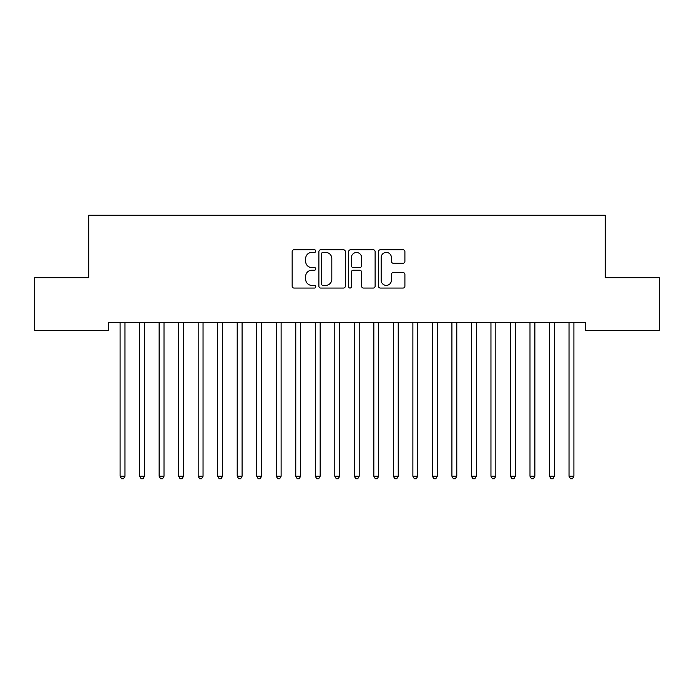 <?xml version="1.0" encoding="UTF-8"?>
<svg xmlns="http://www.w3.org/2000/svg" width="694" height="694" viewBox="0 0 694 694"><rect width="100%" height="100%" fill="white"/><g stroke="black" fill="none" stroke-linecap="round" stroke-linejoin="round"><path stroke-width="1.04" d="M315.77 251.089A1.345 1.345 0 0 0 314.434 249.745L294.074 249.745A1.917 1.917 0 0 0 292.157 251.662L292.157 286.145A1.917 1.917 0 0 0 294.074 288.062L314.434 288.062A1.345 1.345 0 0 0 315.77 286.726A1.345 1.345 0 0 0 314.434 285.381L311.797 285.381A6.133 6.133 0 0 1 305.664 279.248L305.664 276.377A6.133 6.133 0 0 1 311.797 270.244L314.434 270.244A1.345 1.345 0 0 0 315.77 268.908A1.345 1.345 0 0 0 314.434 267.563L311.797 267.563A6.133 6.133 0 0 1 305.664 261.43L305.664 258.558A6.133 6.133 0 0 1 311.797 252.425L314.434 252.425A1.345 1.345 0 0 0 315.77 251.089M402.988 263.252A1.917 1.917 0 0 0 404.906 261.334L404.906 251.662A1.917 1.917 0 0 0 402.988 249.745L380.381 249.745A1.917 1.917 0 0 0 378.473 251.662L378.473 286.145A1.917 1.917 0 0 0 380.381 288.062L402.988 288.062A1.917 1.917 0 0 0 404.906 286.145L404.906 274.46A1.917 1.917 0 0 0 402.988 272.542L393.316 272.542A1.917 1.917 0 0 0 391.399 274.46L391.399 280.255A5.127 5.127 0 0 1 386.272 285.381A5.127 5.127 0 0 1 381.153 280.255L381.153 257.552A5.127 5.127 0 0 1 386.272 252.425A5.127 5.127 0 0 1 391.399 257.552L391.399 261.334A1.917 1.917 0 0 0 393.316 263.252L402.988 263.252M585.71 322.58L108.281 322.58L108.281 330.387L34.7 330.387L34.7 277.687L88.763 277.687L88.763 215.227L605.229 215.227L605.229 277.687L659.3 277.687L659.3 330.387L585.71 330.387L585.71 322.58M345.326 251.662A1.917 1.917 0 0 0 343.409 249.745L320.802 249.745A1.917 1.917 0 0 0 318.884 251.662L318.884 286.145A1.917 1.917 0 0 0 320.802 288.062L343.409 288.062A1.917 1.917 0 0 0 345.326 286.145L345.326 251.662M350.591 249.745L373.199 249.745A1.917 1.917 0 0 1 375.116 251.662L375.116 286.145A1.917 1.917 0 0 1 373.199 288.062L363.526 288.062A1.917 1.917 0 0 1 361.609 286.145L361.609 272.161A1.917 1.917 0 0 0 359.692 270.244L353.272 270.244A1.917 1.917 0 0 0 351.355 272.161L351.355 286.726A1.345 1.345 0 0 1 350.019 288.062A1.345 1.345 0 0 1 348.674 286.726L348.674 251.662A1.917 1.917 0 0 1 350.591 249.745M322.91 252.425A1.345 1.345 0 0 0 321.565 253.77L321.565 284.037A1.345 1.345 0 0 0 322.91 285.381L325.686 285.381A6.133 6.133 0 0 0 331.819 279.248L331.819 258.558A6.133 6.133 0 0 0 325.686 252.425L322.91 252.425M361.609 257.648A5.127 5.127 0 0 0 356.482 252.521A5.127 5.127 0 0 0 351.355 257.648L351.355 265.646A1.917 1.917 0 0 0 353.272 267.563L359.692 267.563A1.917 1.917 0 0 0 361.609 265.646L361.609 257.648M124.972 323.595A1.952 1.952 -179.3 0 1 125.12 322.866A1.952 1.952 0 0 0 124.972 323.595L124.972 476.231L120.097 476.231L120.097 323.595A1.952 1.952 0 0 0 119.949 322.866A1.952 1.952 -179.3 0 1 120.097 323.595M124.972 476.231L123.515 478.773L121.563 478.773L120.097 476.231M144.491 323.595A1.952 1.952 -179.3 0 1 144.638 322.866A1.952 1.952 0 0 0 144.491 323.595L144.491 476.231L139.615 476.231L139.615 323.595A1.952 1.952 0 0 0 139.468 322.866A1.952 1.952 -179.3 0 1 139.615 323.595M164.01 323.595A1.952 1.952 -179.3 0 1 164.157 322.866A1.952 1.952 0 0 0 164.01 323.595L164.01 476.231L159.134 476.231L159.134 323.595A1.952 1.952 0 0 0 158.987 322.866A1.952 1.952 -179.3 0 1 159.134 323.595M144.491 476.231L143.033 478.773L141.082 478.773L139.615 476.231M164.01 476.231L162.552 478.773L160.6 478.773L159.134 476.231M183.528 323.595A1.952 1.952 -179.3 0 1 183.676 322.866A1.952 1.952 0 0 0 183.528 323.595L183.528 476.231L178.653 476.231L178.653 323.595A1.952 1.952 0 0 0 178.505 322.866A1.952 1.952 -179.3 0 1 178.653 323.595M203.047 323.595A1.952 1.952 -179.3 0 1 203.195 322.866A1.952 1.952 0 0 0 203.047 323.595L203.047 476.231L198.172 476.231L198.172 323.595A1.952 1.952 0 0 0 198.024 322.866A1.952 1.952 -179.3 0 1 198.172 323.595M183.528 476.231L182.071 478.773L180.119 478.773L178.653 476.231M203.047 476.231L201.59 478.773L199.638 478.773L198.172 476.231M222.566 323.595A1.952 1.952 -179.3 0 1 222.713 322.866A1.952 1.952 0 0 0 222.566 323.595L222.566 476.231L217.69 476.231L217.69 323.595A1.952 1.952 0 0 0 217.543 322.866A1.952 1.952 -179.3 0 1 217.69 323.595M222.566 476.231L221.108 478.773L219.157 478.773L217.69 476.231M242.085 323.595A1.952 1.952 -179.3 0 1 242.232 322.866A1.952 1.952 0 0 0 242.085 323.595L242.085 476.231L237.209 476.231L237.209 323.595A1.952 1.952 0 0 0 237.062 322.866A1.952 1.952 -179.3 0 1 237.209 323.595M242.085 476.231L240.627 478.773L238.675 478.773L237.209 476.231M261.603 323.595A1.952 1.952 -179.3 0 1 261.751 322.866A1.952 1.952 0 0 0 261.603 323.595L261.603 476.231L256.728 476.231L256.728 323.595A1.952 1.952 0 0 0 256.58 322.866A1.952 1.952 -179.3 0 1 256.728 323.595M261.603 476.231L260.146 478.773L258.194 478.773L256.728 476.231M281.122 323.595A1.952 1.952 -179.3 0 1 281.27 322.866A1.952 1.952 0 0 0 281.122 323.595L281.122 476.231L276.247 476.231L276.247 323.595A1.952 1.952 0 0 0 276.099 322.866A1.952 1.952 -179.3 0 1 276.247 323.595M281.122 476.231L279.665 478.773L277.713 478.773L276.247 476.231M300.641 323.595A1.952 1.952 -179.3 0 1 300.788 322.866A1.952 1.952 0 0 0 300.641 323.595L300.641 476.231L295.765 476.231L295.765 323.595A1.952 1.952 0 0 0 295.618 322.866A1.952 1.952 -179.3 0 1 295.765 323.595M300.641 476.231L299.183 478.773L297.232 478.773L295.765 476.231M320.16 323.595A1.952 1.952 -179.3 0 1 320.307 322.866A1.952 1.952 0 0 0 320.16 323.595L320.16 476.231L315.284 476.231L315.284 323.595A1.952 1.952 0 0 0 315.137 322.866A1.952 1.952 -179.3 0 1 315.284 323.595M320.16 476.231L318.702 478.773L316.75 478.773L315.284 476.231M339.678 323.595A1.952 1.952 -179.3 0 1 339.826 322.866A1.952 1.952 0 0 0 339.678 323.595L339.678 476.231L334.803 476.231L334.803 323.595A1.952 1.952 0 0 0 334.655 322.866A1.952 1.952 -179.3 0 1 334.803 323.595M339.678 476.231L338.221 478.773L336.269 478.773L334.803 476.231M359.197 323.595A1.952 1.952 -179.3 0 1 359.345 322.866A1.952 1.952 0 0 0 359.197 323.595L359.197 476.231L354.322 476.231L354.322 323.595A1.952 1.952 0 0 0 354.174 322.866A1.952 1.952 -179.3 0 1 354.322 323.595M359.197 476.231L357.74 478.773L355.788 478.773L354.322 476.231M378.716 323.595A1.952 1.952 -179.3 0 1 378.863 322.866A1.952 1.952 0 0 0 378.716 323.595L378.716 476.231L373.84 476.231L373.84 323.595A1.952 1.952 0 0 0 373.693 322.866A1.952 1.952 -179.3 0 1 373.84 323.595M378.716 476.231L377.258 478.773L375.307 478.773L373.84 476.231M398.235 323.595A1.952 1.952 -179.3 0 1 398.382 322.866A1.952 1.952 0 0 0 398.235 323.595L398.235 476.231L393.359 476.231L393.359 323.595A1.952 1.952 0 0 0 393.212 322.866A1.952 1.952 -179.3 0 1 393.359 323.595M398.235 476.231L396.777 478.773L394.825 478.773L393.359 476.231M417.753 323.595A1.952 1.952 -179.3 0 1 417.901 322.866A1.952 1.952 0 0 0 417.753 323.595L417.753 476.231L412.878 476.231L412.878 323.595A1.952 1.952 0 0 0 412.73 322.866A1.952 1.952 -179.3 0 1 412.878 323.595M417.753 476.231L416.296 478.773L414.344 478.773L412.878 476.231M437.272 323.595A1.952 1.952 -179.3 0 1 437.42 322.866A1.952 1.952 0 0 0 437.272 323.595L437.272 476.231L432.397 476.231L432.397 323.595A1.952 1.952 0 0 0 432.249 322.866A1.952 1.952 -179.3 0 1 432.397 323.595M437.272 476.231L435.815 478.773L433.863 478.773L432.397 476.231M456.791 323.595A1.952 1.952 -179.3 0 1 456.938 322.866A1.952 1.952 0 0 0 456.791 323.595L456.791 476.231L451.915 476.231L451.915 323.595A1.952 1.952 0 0 0 451.768 322.866A1.952 1.952 -179.3 0 1 451.915 323.595M456.791 476.231L455.333 478.773L453.382 478.773L451.915 476.231M476.31 323.595A1.952 1.952 -179.3 0 1 476.457 322.866A1.952 1.952 0 0 0 476.31 323.595L476.31 476.231L471.434 476.231L471.434 323.595A1.952 1.952 0 0 0 471.287 322.866A1.952 1.952 -179.3 0 1 471.434 323.595M476.31 476.231L474.852 478.773L472.9 478.773L471.434 476.231M495.828 323.595A1.952 1.952 -179.3 0 1 495.976 322.866A1.952 1.952 0 0 0 495.828 323.595L495.828 476.231L490.953 476.231L490.953 323.595A1.952 1.952 0 0 0 490.805 322.866A1.952 1.952 -179.3 0 1 490.953 323.595M495.828 476.231L494.371 478.773L492.419 478.773L490.953 476.231M515.347 323.595A1.952 1.952 -179.3 0 1 515.495 322.866A1.952 1.952 0 0 0 515.347 323.595L515.347 476.231L510.472 476.231L510.472 323.595A1.952 1.952 0 0 0 510.324 322.866A1.952 1.952 -179.3 0 1 510.472 323.595M515.347 476.231L513.89 478.773L511.938 478.773L510.472 476.231M534.866 323.595A1.952 1.952 -179.3 0 1 535.013 322.866A1.952 1.952 0 0 0 534.866 323.595L534.866 476.231L529.99 476.231L529.99 323.595A1.952 1.952 0 0 0 529.843 322.866A1.952 1.952 -179.3 0 1 529.99 323.595M534.866 476.231L533.408 478.773L531.457 478.773L529.99 476.231M554.385 323.595A1.952 1.952 -179.3 0 1 554.532 322.866A1.952 1.952 0 0 0 554.385 323.595L554.385 476.231L549.509 476.231L549.509 323.595A1.952 1.952 0 0 0 549.362 322.866A1.952 1.952 -179.3 0 1 549.509 323.595M554.385 476.231L552.927 478.773L550.975 478.773L549.509 476.231M573.903 323.595A1.952 1.952 -179.3 0 1 574.051 322.866A1.952 1.952 0 0 0 573.903 323.595L573.903 476.231L569.028 476.231L569.028 323.595A1.952 1.952 0 0 0 568.88 322.866A1.952 1.952 -179.3 0 1 569.028 323.595M573.903 476.231L572.446 478.773L570.494 478.773L569.028 476.231"/></g></svg>
